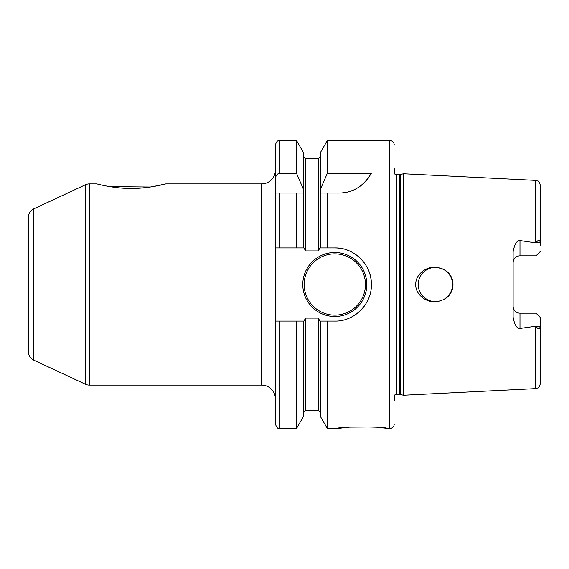 <?xml version="1.0" encoding="UTF-8"?>
<svg xmlns="http://www.w3.org/2000/svg" width="569" height="569" viewBox="0 0 569 569"><rect width="100%" height="100%" fill="white"/><g stroke="black" fill="none" stroke-linecap="round" stroke-linejoin="round"><path stroke-width="0.85" d="M421.053 275.09L419.68 277.615L421.053 275.09M418.756 280.325L418.293 283.134L418.756 280.325M418.3 285.915L418.763 288.711L418.3 285.915M419.694 291.413L421.06 293.917L419.694 291.406M424.865 298.035L427.234 299.586L424.865 298.035M429.815 300.717L432.568 301.414L429.815 300.717M438.578 267.65L438.23 267.594A17.148 17.148 0 0 0 418.243 284.5A17.148 17.148 0 0 0 435.385 301.648L438.215 301.414M432.561 267.586L429.815 268.284L432.561 267.586M427.234 269.414L424.865 270.965L427.234 269.414M438.557 301.35L441.58 300.489L438.55 301.35M444.417 299.074L446.935 297.174L444.417 299.074M449.055 294.856L450.719 292.174L449.055 294.856M451.871 289.223L452.455 286.107L451.871 289.216M452.462 282.978L451.886 279.848L452.462 282.964M450.748 276.883L449.076 274.18M446.957 271.84L444.425 269.934L446.95 271.84M441.572 268.511L438.55 267.65L441.572 268.511M449.069 274.166L450.74 276.868M442.013 300.318L438.23 301.406C426.601 303.995 415.078 294.059 415.797 284.5C415.078 274.941 426.608 265.005 438.23 267.594L443.457 269.372C456.16 275.247 456.174 293.746 443.457 299.628A17.148 17.148 0 0 0 443.457 269.372M443.436 269.357L441.999 268.682M394.239 400.683L394.239 395.519A2.745 2.745 0 0 1 396.501 394.331L399.609 394.331A2.745 2.745 0 0 1 400.32 394.424L403.378 395.242L535.337 388.634L537.648 387.994C538.423 388.314 539.391 386.707 540.55 383.15L540.55 317.744L535.977 313.17L540.55 317.744L540.55 383.15M403.378 395.242L403.378 173.758L535.337 180.366L535.337 242.814L536.076 242.814C538.246 239.506 539.661 239.492 540.337 242.764L540.55 185.85L540.55 245.175M540.55 323.825L540.337 326.236C539.455 329.572 538.039 329.558 536.076 326.186L519.974 328.441C516.752 328.498 514.461 324.735 513.117 317.153L513.117 251.847C514.461 244.265 516.752 240.502 519.974 240.559L535.337 242.814M535.977 326.023L535.977 313.17L519.974 313.17L519.974 328.441M513.295 307.85L513.779 309.244M513.821 309.337L514.661 310.646M515.742 311.705L517.05 312.516M517.328 312.637L518.508 313.007M513.117 306.307A6.856 6.856 0 0 0 519.974 313.17A6.856 6.856 0 0 1 513.117 306.307M438.23 301.406A17.148 17.148 0 0 1 435.385 301.648M535.977 242.977L535.977 255.83L540.55 251.256L535.977 255.83L519.974 255.83A6.856 6.856 0 0 0 513.117 262.693M518.508 255.993L517.328 256.363M517.05 256.484L515.742 257.295M514.661 258.354L513.821 259.663M513.779 259.756L513.295 261.15M394.239 168.317L394.239 173.481A2.745 2.745 0 0 0 396.501 174.669L399.609 174.669A2.745 2.745 0 0 0 400.32 174.576L403.378 173.758M394.239 423.955A4.573 4.573 0 0 1 389.665 428.528L382.347 427.852M394.239 145.045A4.573 4.573 0 0 0 389.665 140.472L389.665 428.528M340.418 248.354A36.58 36.58 0 0 0 334.792 247.92L327.374 247.92L327.374 193.055L338.854 193.055C352.602 193.019 363.442 186.412 371.372 173.225L327.374 173.225L327.374 140.472L389.665 140.472M334.792 247.92C354.01 247.337 371.721 264.621 371.372 284.301C372.005 303.867 354.331 321.677 334.792 321.08L327.374 321.08L327.374 428.528L337.083 428.528C336.962 426.43 387.525 426.437 387.375 428.528M372.688 426.97L349.53 427.127L337.083 428.528M327.374 193.055L320.503 193.055L327.374 193.055M327.374 247.92L320.503 247.92L320.503 189.128L327.374 173.225M327.374 428.528L320.503 416.629L320.503 321.08L327.374 321.08M320.503 189.128L320.503 152.371L327.374 140.472M275.353 247.92L296.492 247.92L279.927 247.92L279.927 193.055L275.353 193.055L275.353 423.955C277.807 430.491 278.654 427.568 279.927 428.528L279.927 321.08L275.353 321.08M303.362 247.92L303.362 193.055L296.492 193.055L296.492 247.92L303.889 247.92L305.645 250.901L318.22 250.901L319.984 247.92L320.503 247.92M296.492 140.472L303.362 152.371L303.362 193.055L275.353 193.055L275.353 145.045C277.167 139.249 278.639 141.133 279.927 140.472L279.927 173.225L296.492 173.225L296.492 140.472L279.927 140.472M340.547 320.624A36.58 36.58 0 0 0 342.147 320.333M351.414 317.082A36.58 36.58 0 0 0 356.308 314.088M360.682 310.34A36.58 36.58 0 0 0 364.437 305.937M367.453 300.973A36.58 36.58 0 0 0 367.866 300.14M369.644 295.61A36.58 36.58 0 0 0 369.893 294.813M370.96 290.005A36.58 36.58 0 0 0 371.372 284.301M370.896 278.597A36.58 36.58 0 0 0 369.523 273.013M367.268 267.658A36.58 36.58 0 0 0 366.685 266.584M364.196 262.743A36.58 36.58 0 0 0 363.662 262.032M360.433 258.411A36.58 36.58 0 0 0 356.087 254.756M351.251 251.832A36.58 36.58 0 0 0 346.002 249.677M320.503 321.08L319.984 321.08L318.22 318.099L305.645 318.099L303.889 321.08L279.927 321.08M302.786 284.5A32.006 32.006 0 0 0 334.792 316.506A32.006 32.006 0 0 0 366.799 284.5A32.006 32.006 0 0 0 334.792 252.494A32.006 32.006 0 0 0 302.786 284.5M303.362 321.08L303.362 416.629L296.492 428.528L296.492 321.08M303.362 189.128L296.492 173.225M275.353 179.214C275.659 175.537 277.181 173.538 279.927 173.225M338.854 193.055A36.58 36.58 0 0 0 343.626 192.742M348.335 191.803A36.58 36.58 0 0 0 352.894 190.252M357.296 188.069A36.58 36.58 0 0 0 361.4 185.281M365.184 181.867A36.58 36.58 0 0 0 368.541 177.848M152.634 186.668L165.735 183.908C166.418 183.759 148.345 188.68 131.325 188.446C114.284 188.673 96.246 183.766 96.922 183.908L89.312 183.908A9.147 9.147 0 0 0 85.442 184.769L33.727 208.88A9.147 9.147 0 0 0 28.45 217.166L28.45 351.834A9.147 9.147 180 0 0 33.727 360.12L85.442 384.231A9.147 9.147 180 0 0 89.312 385.092L261.64 385.092A13.72 13.72 0 0 1 275.353 398.805M103.707 185.487L107.164 186.17M109.845 186.639L150.358 187.023M165.735 183.908L261.64 183.908A13.72 13.72 0 0 0 275.353 170.195M535.337 326.186L535.337 388.634M540.337 326.236L536.076 326.186M519.974 240.559L519.974 255.83M540.337 242.764L536.076 242.814M400.32 394.424L400.32 174.576M399.609 394.331L399.609 174.669M396.501 394.331L396.501 174.669M318.22 250.901L318.22 158.758L305.645 158.758L305.645 250.901M305.645 318.099L305.645 410.242L303.362 412.525M320.503 412.525L318.22 410.242L318.22 318.099M365.433 284.5A30.634 30.634 0 0 1 334.792 315.134A30.634 30.634 0 0 1 304.159 284.5A30.634 30.634 0 0 1 334.792 253.866A30.634 30.634 0 0 1 365.433 284.5M261.64 385.092L261.64 183.908M89.312 183.908L89.312 385.092M85.442 184.769L85.442 384.231M33.727 208.88L33.727 360.12M535.337 180.366L537.648 181.006C538.423 180.686 539.391 182.293 540.55 185.85M305.645 158.758L303.362 156.475M296.492 428.528L279.927 428.528M318.22 158.758L320.503 156.475M318.22 410.242L305.645 410.242"/></g></svg>
